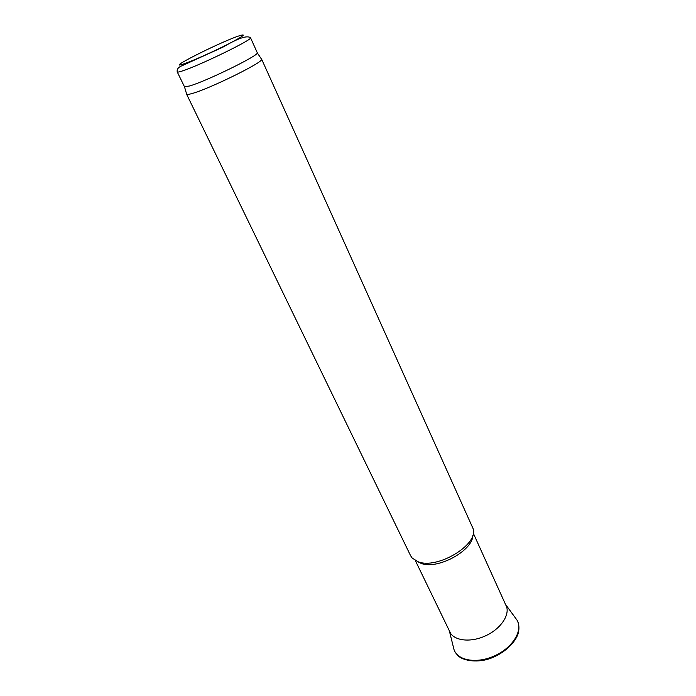 <?xml version="1.0" encoding="UTF-8"?>
<svg xmlns="http://www.w3.org/2000/svg" width="696" height="696" viewBox="0 0 696 696"><rect width="100%" height="100%" fill="white"/><g stroke="black" fill="none" stroke-linecap="round" stroke-linejoin="round"><path stroke-width="1.04" d="M257.276 52.705L257.285 52.87C258.895 55.462 206.12 81.328 189.556 85.982L184.501 86.809L177.245 71.932C177.428 72.341 179.124 72.019 182.309 70.975C199.204 65.702 253.709 39.098 250.516 37.758L257.276 52.705M261.374 58.951L261.635 59.343C263.462 62.231 209.078 89.001 191.931 93.56C188.938 94.421 187.189 94.665 186.685 94.291L186.571 93.899M313.052 173.104L473.48 529.491C477.299 545.577 436.905 569.398 418.218 561.794L412.189 558.07L410.605 555.712L186.58 94.16M313 172.982L289.919 121.844M472.845 535.268C473.089 550.606 437.523 570.015 421.089 563.368L417.139 561.402M238.162 36.166C247.245 33.191 244.183 35.705 228.975 43.7C214.281 51.243 192.714 60.883 184.022 63.814C162.551 71.236 217.822 43.143 238.162 36.166M250.508 37.732L250.516 37.758C247.158 35.131 237.989 38.245 222.998 47.111L182.23 65.642C178.385 67.112 176.723 69.209 177.245 71.932M453.409 647.167L453.992 649.533C457.594 660.8 477.212 664.054 495.065 655.623C513.004 647.367 523.227 630.193 517.024 620.136L515.371 617.874M505.487 604.354L517.024 620.136C519.199 624.19 519.512 628.845 517.981 634.108C514.205 644.583 501.442 655.301 487.122 659.503C472.036 663.245 460.665 659.051 457.568 655.223C455.393 652.622 454.201 650.725 453.992 649.533L449.346 630.837C452.504 640.616 469.896 643.217 485.764 635.726C501.712 628.384 510.995 613.35 505.635 604.589L505.47 604.319M257.285 52.87L261.635 59.343M261.618 59.169L290.023 122.087M473.341 533.31L506.679 606.99M415.321 560.532L450.573 633.325M184.501 86.809L186.685 94.291"/></g></svg>
